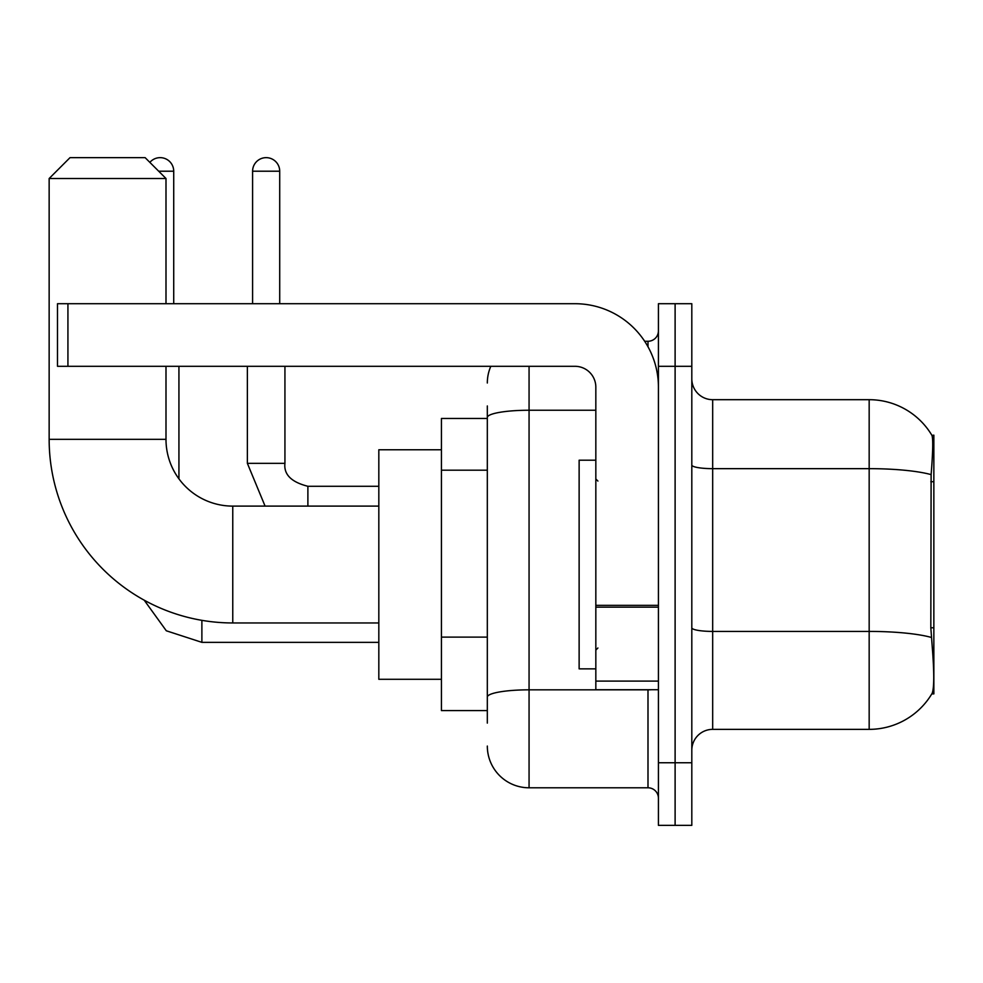 <?xml version="1.0" encoding="UTF-8"?>
<svg xmlns="http://www.w3.org/2000/svg" width="983" height="983" viewBox="0 0 983 983"><rect width="100%" height="100%" fill="white"/><g stroke="black" fill="none" stroke-linecap="round" stroke-linejoin="round"><path stroke-width="1.47" d="M933.85 627.781L930.827 627.781L932.167 645.905C934.268 672.04 934.268 687.83 932.167 693.273L931.798 693.9L933.85 693.9L933.85 435.162L931.958 435.42A73.025 73.025 0 0 0 869.169 399.688A73.025 73.025 0 0 1 931.798 435.162A73.025 73.025 0 0 0 869.169 399.688L712.675 399.688A20.864 20.864 0 0 1 691.811 378.824A20.864 20.864 0 0 0 712.675 399.688L712.675 729.361A20.864 20.864 0 0 0 691.811 750.238M487.322 457.673L487.322 405.954L487.322 418.475L441.428 418.475L441.428 710.586L487.322 710.586M932.167 693.273A73.025 73.025 0 0 1 869.169 729.361L712.675 729.361M675.112 762.747L675.112 825.351L691.811 825.351L691.811 762.747L675.112 762.747L675.112 825.351L658.426 825.351L658.426 762.747L675.112 762.747L675.112 366.303L675.112 762.747M658.426 762.747L658.426 303.71L675.112 303.71L675.112 366.303L675.112 303.71L691.811 303.71L691.811 762.747M930.827 627.781L931.122 474.629C932.928 451.934 933.211 438.873 931.958 435.42A73.025 73.025 0 0 0 869.169 399.688L869.169 468.658L712.675 468.658A20.864 3.625 0 0 1 691.811 465.033M487.322 723.107L487.322 405.954M529.063 366.303L529.063 787.788L647.994 787.788L647.994 689.722M644.664 341.273L647.994 341.273A10.432 10.432 0 0 0 658.426 330.841M487.322 704.332L487.322 649.64M658.426 798.221A10.432 10.432 0 0 0 647.994 787.788M487.322 383.001A41.728 41.728 0 0 1 490.812 366.303M529.063 787.788A41.728 41.728 0 0 1 487.322 746.06M595.833 460.204L579.134 460.204L579.134 668.858L595.833 668.858M378.824 622.952L232.762 622.952A183.612 183.612 0 0 1 49.15 439.34L49.15 178.513L70.014 157.649L145.128 157.649L165.992 178.513L49.15 178.513M232.762 622.952L232.762 506.11A66.77 66.77 0 0 1 165.992 439.34L165.992 366.303M165.992 303.71L165.992 178.513M441.428 449.772L378.824 449.772L378.824 679.29L441.428 679.29M149.858 162.379A13.565 13.565 0 0 1 173.721 171.214L173.721 303.71M178.931 478.832L178.931 366.303M252.594 303.71L252.594 171.214A13.565 13.565 0 0 1 266.147 157.649A13.565 13.565 0 0 1 279.713 171.214L279.713 303.71M247.372 366.303L247.372 463.337L284.935 463.337L284.935 366.303M658.426 689.722L595.833 689.722L595.833 605.344L658.426 605.344M658.426 387.167A83.457 83.457 0 0 0 574.957 303.71L67.925 303.71L67.925 366.303L574.957 366.303A20.864 20.864 0 0 1 595.833 387.167L595.833 605.344M67.925 366.303L57.493 366.303L57.493 303.71L67.925 303.71M933.85 481.719L930.827 481.719M487.322 470.193L441.428 470.193M487.322 637.119L441.428 637.119M869.169 729.361L869.169 468.658A73.025 12.681 180 0 1 931.122 474.629M931.343 637.439A73.025 12.681 180 0 0 869.169 631.418L712.675 631.418A20.864 3.625 0 0 1 691.811 627.793M691.811 366.303L658.426 366.303M651.618 689.722A10.432 1.806 0 0 1 647.994 689.833L529.063 689.833A41.728 7.25 180 0 0 487.322 697.082M487.322 417.48A41.728 7.25 180 0 1 529.063 410.243L595.833 410.243M647.994 346.766L647.994 341.273M49.15 439.34L165.992 439.34M378.824 642.354L201.884 642.354L166.299 630.779L144.218 600.195L166.299 630.779L201.884 642.354L201.884 620.334M158.693 171.214L173.721 171.214M307.888 506.11L307.888 486.315M252.594 171.214L279.713 171.214M658.426 607.162L595.833 607.162M595.833 681.096L658.426 681.096M597.91 481.068L595.833 478.979M597.91 647.994L595.833 650.082M378.824 506.11L232.762 506.11M247.372 463.337L265.078 506.11M284.935 463.337C283.669 474.457 291.324 482.112 307.888 486.278C291.324 482.112 283.669 474.457 284.935 463.337C283.669 474.457 291.324 482.112 307.888 486.278L378.824 486.278"/></g></svg>
